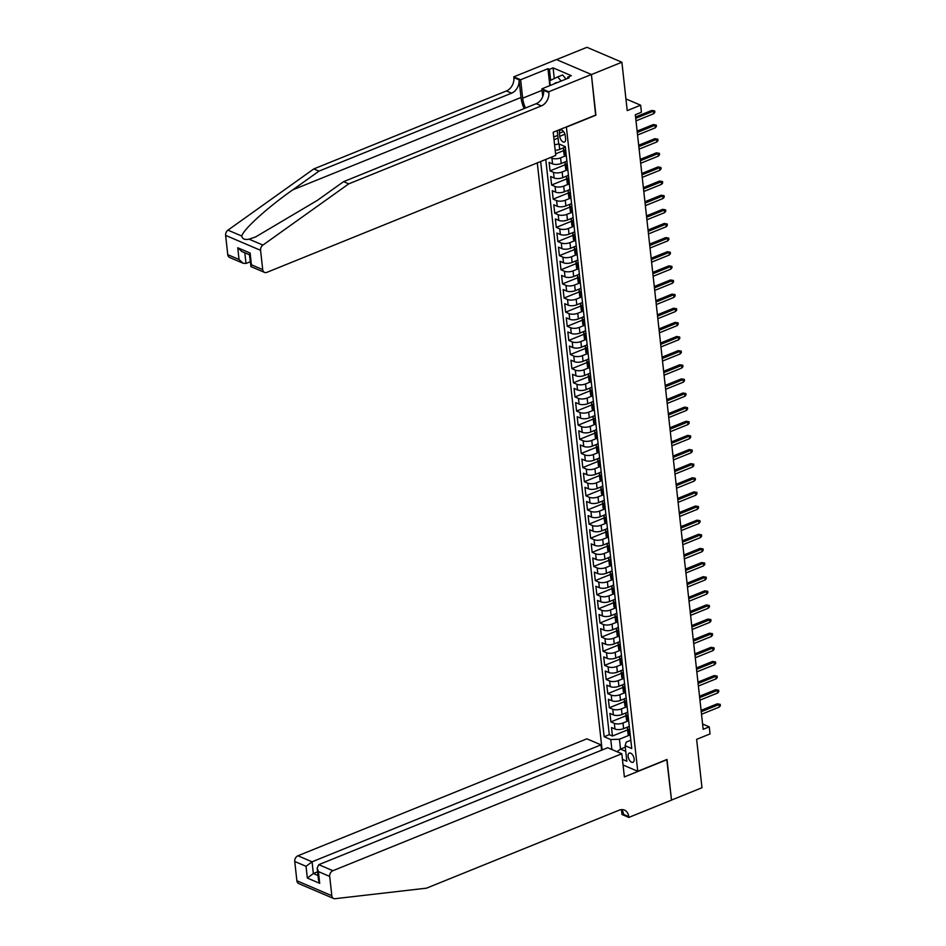 <?xml version="1.0" encoding="UTF-8"?>
<svg xmlns="http://www.w3.org/2000/svg" width="946" height="946" viewBox="0 0 946 946"><rect width="100%" height="100%" fill="white"/><g stroke="black" fill="none" stroke-linecap="round" stroke-linejoin="round"><path stroke-width="1.42" d="M634.151 758.976A4.955 2.625 -112 0 0 629.267 753.087A4.955 2.625 -112 0 0 628.109 756.398A4.955 2.625 -112 0 0 632.992 762.287A4.955 2.625 -112 0 0 634.151 758.976M537.293 162.889L602.117 749.989M556.544 59.598L586.946 47.3L621.889 62.235L627.222 110.623L640.643 105.195L625.933 98.916M623.059 765.007L637.758 771.286L667.013 759.449L671.506 800.068L701.979 787.734L696.634 739.346L710.044 733.919L709.264 726.847L702.582 723.997M595.625 115.081L591.404 74.568L621.889 62.235M554.025 139.748L558.045 138.128M555.586 153.879L563.639 150.627M565.803 161.66L561.215 163.516A6.196 2.471 -6.3 0 1 552.559 163.871L549.118 162.405L550.052 170.883L565.2 164.746M567.364 175.79L562.775 177.647A6.196 2.471 -6.3 0 1 554.12 178.002L550.678 176.535L551.613 185.002L566.749 178.877M568.913 189.921L564.336 191.778A6.196 2.471 -6.3 0 1 555.68 192.133L552.239 190.654L553.174 199.133L568.31 193.008M570.473 204.052L565.897 205.897A6.196 2.471 -6.3 0 1 557.241 206.263L553.8 204.785L554.734 213.264L569.87 207.139M572.034 218.171L567.458 220.028A6.196 2.471 -6.3 0 1 558.802 220.394L555.349 218.916L556.295 227.395L571.431 221.269M573.595 232.302L569.019 234.159A6.196 2.471 -6.3 0 1 560.363 234.513L556.91 233.047L557.844 241.526L572.992 235.388M575.156 246.433L570.58 248.29A6.196 2.471 -6.3 0 1 561.924 248.644L558.471 247.178L559.405 255.645L574.553 249.519M576.717 260.564L572.141 262.42A6.196 2.471 -6.3 0 1 563.485 262.775L560.032 261.297L560.966 269.776L576.114 263.65M578.278 274.695L573.69 276.539A6.196 2.471 -6.3 0 1 565.046 276.906L561.593 275.428L562.527 283.906L577.675 277.781M579.839 288.814L575.251 290.67A6.196 2.471 -6.3 0 1 566.595 291.037L563.154 289.559L564.088 298.037L579.236 291.912M581.4 302.945L576.812 304.801A6.196 2.471 -6.3 0 1 568.156 305.156L564.715 303.69L565.649 312.168L580.797 306.031M582.961 317.076L578.373 318.932A6.196 2.471 -6.3 0 1 569.717 319.287L566.276 317.821L567.21 326.287L582.358 320.162M584.522 331.206L579.933 333.063A6.196 2.471 -6.3 0 1 571.278 333.418L567.837 331.94L568.771 340.418L583.907 334.293M586.071 345.337L581.494 347.182A6.196 2.471 -6.3 0 1 572.838 347.549L569.397 346.07L570.332 354.549L585.468 348.424M587.632 359.456L583.055 361.313A6.196 2.471 -6.3 0 1 574.399 361.679L570.958 360.201L571.892 368.68L587.028 362.555M589.192 373.587L584.616 375.444A6.196 2.471 -6.3 0 1 575.96 375.799L572.507 374.332L573.453 382.811L588.589 376.674M590.753 387.718L586.177 389.575A6.196 2.471 -6.3 0 1 577.521 389.929L574.068 388.463L575.002 396.93L590.15 390.804M592.314 401.849L587.738 403.706A6.196 2.471 -6.3 0 1 579.082 404.06L575.629 402.582L576.563 411.061L591.711 404.935M593.875 415.98L589.299 417.825A6.196 2.471 -6.3 0 1 580.643 418.191L577.19 416.713L578.124 425.192L593.272 419.066M595.436 430.099L590.848 431.955A6.196 2.471 -6.3 0 1 582.204 432.322L578.751 430.844L579.685 439.322L594.833 433.197M596.997 444.23L592.409 446.086A6.196 2.471 -6.3 0 1 583.753 446.441L580.312 444.975L581.246 453.453L596.394 447.316M598.558 458.361L593.97 460.217A6.196 2.471 -6.3 0 1 585.314 460.572L581.873 459.106L582.807 467.572L597.955 461.447M600.119 472.492L595.531 474.348A6.196 2.471 -6.3 0 1 586.875 474.703L583.434 473.225L584.368 481.703L599.504 475.578M601.668 486.622L597.092 488.467A6.196 2.471 -6.3 0 1 588.436 488.834L584.995 487.356L585.929 495.834L601.065 489.709M603.229 500.741L598.652 502.598A6.196 2.471 -6.3 0 1 589.997 502.965L586.555 501.486L587.49 509.965L602.626 503.84M604.79 514.872L600.213 516.729A6.196 2.471 -6.3 0 1 591.557 517.084L588.105 515.617L589.051 524.096L604.187 517.959M606.351 529.003L601.774 530.86A6.196 2.471 -6.3 0 1 593.118 531.214L589.665 529.748L590.611 538.215L605.747 532.09M607.911 543.134L603.335 544.991A6.196 2.471 -6.3 0 1 594.679 545.345L591.226 543.867L592.161 552.346L607.308 546.22M609.472 557.265L604.896 559.11A6.196 2.471 -6.3 0 1 596.24 559.476L592.787 557.998L593.721 566.477L608.869 560.351M611.033 571.384L606.445 573.241A6.196 2.471 -6.3 0 1 597.801 573.607L594.348 572.129L595.282 580.608L610.43 574.482M612.594 585.515L608.006 587.371A6.196 2.471 -6.3 0 1 599.362 587.726L595.909 586.26L596.843 594.738L611.991 588.601M614.155 599.646L609.567 601.502A6.196 2.471 -6.3 0 1 600.911 601.857L597.47 600.391L598.404 608.857L613.552 602.732M615.716 613.777L611.128 615.633A6.196 2.471 -6.3 0 1 602.472 615.988L599.031 614.51L599.965 622.988L615.113 616.863M617.277 627.908L612.689 629.752A6.196 2.471 -6.3 0 1 604.033 630.119L600.592 628.641L601.526 637.119L616.662 630.994M618.826 642.027L614.25 643.883A6.196 2.471 -6.3 0 1 605.594 644.25L602.153 642.772L603.087 651.25L618.223 645.125M620.387 656.157L615.811 658.014A6.196 2.471 -6.3 0 1 607.155 658.369L603.714 656.902L604.648 665.381L619.784 659.244M621.948 670.288L617.371 672.145A6.196 2.471 -6.3 0 1 608.716 672.5L605.263 671.033L606.209 679.5L621.345 673.375M623.509 684.419L618.932 686.276A6.196 2.471 -6.3 0 1 610.276 686.63L606.824 685.152L607.77 693.631L622.906 687.505M625.07 698.55L620.493 700.395A6.196 2.471 -6.3 0 1 611.837 700.761L608.384 699.283L609.319 707.762L624.466 701.636M626.63 712.669L622.054 714.526A6.196 2.471 -6.3 0 1 613.398 714.892L609.945 713.414L610.88 721.893L626.027 715.767M640.643 105.195L641.412 112.255L635.322 114.726L703.174 729.319L709.264 726.847M559.393 133.232L559.736 136.342A4.801 2.542 -112 0 0 564.466 142.042A4.801 2.542 -112 0 0 565.602 138.837L565.259 135.727A4.801 2.542 -112 0 0 560.529 130.028A4.801 2.542 -112 0 0 559.393 133.232L563.556 131.541M637.758 771.286L566.37 126.918M630.828 740.245L626.228 742.113L625.129 745.696L631.739 748.523L565.294 146.654L558.684 143.827L557.218 130.619M625.129 745.696L626.843 761.246L622.433 759.354M611.873 749.504L610.773 739.559L604.163 736.745L540.651 161.53M627.813 721.053L622.988 723.004A6.196 2.471 173.7 0 1 614.332 723.359L610.88 721.893M628.191 726.8L623.603 728.657L622.988 723.004M626.252 706.922L621.427 708.873A6.196 2.471 173.7 0 1 612.772 709.24L609.319 707.762M624.691 692.791L619.867 694.742A6.196 2.471 173.7 0 1 611.211 695.109L607.77 693.631M623.13 678.66L618.306 680.623A6.196 2.471 173.7 0 1 609.65 680.978L606.209 679.5M621.581 664.53L616.745 666.492A6.196 2.471 173.7 0 1 608.089 666.847L604.648 665.381M620.02 650.41L615.184 652.362A6.196 2.471 173.7 0 1 606.528 652.716L603.087 651.25M618.459 636.28L613.623 638.231A6.196 2.471 173.7 0 1 604.967 638.597L601.526 637.119M616.898 622.149L612.062 624.1A6.196 2.471 173.7 0 1 603.406 624.466L599.965 622.988M615.338 608.018L610.501 609.981A6.196 2.471 173.7 0 1 601.857 610.336L598.404 608.857M613.777 593.887L608.952 595.85A6.196 2.471 173.7 0 1 600.296 596.205L596.843 594.738M612.216 579.768L607.391 581.719A6.196 2.471 173.7 0 1 598.735 582.074L595.282 580.608M610.655 565.637L605.83 567.588A6.196 2.471 173.7 0 1 597.174 567.955L593.721 566.477M609.094 551.506L604.269 553.457A6.196 2.471 173.7 0 1 595.613 553.824L592.161 552.346M607.533 537.375L602.708 539.338A6.196 2.471 173.7 0 1 594.053 539.693L590.611 538.215M605.972 523.244L601.148 525.207A6.196 2.471 173.7 0 1 592.492 525.562L589.051 524.096M604.423 509.125L599.587 511.077A6.196 2.471 173.7 0 1 590.931 511.431L587.49 509.965M602.862 494.995L598.026 496.946A6.196 2.471 173.7 0 1 589.37 497.312L585.929 495.834M601.301 480.864L596.465 482.815A6.196 2.471 173.7 0 1 587.809 483.181L584.368 481.703M599.74 466.733L594.904 468.696A6.196 2.471 173.7 0 1 586.26 469.05L582.807 467.572M598.179 452.602L593.343 454.565A6.196 2.471 173.7 0 1 584.699 454.92L581.246 453.453M596.619 438.483L591.794 440.434A6.196 2.471 173.7 0 1 583.138 440.789L579.685 439.322M595.058 424.352L590.233 426.303A6.196 2.471 173.7 0 1 581.577 426.67L578.124 425.192M593.497 410.221L588.672 412.172A6.196 2.471 173.7 0 1 580.016 412.539L576.563 411.061M591.936 396.09L587.111 398.053A6.196 2.471 173.7 0 1 578.455 398.408L575.002 396.93M590.375 381.959L585.55 383.922A6.196 2.471 173.7 0 1 576.894 384.277L573.453 382.811M588.826 367.84L583.989 369.791A6.196 2.471 173.7 0 1 575.334 370.146L571.892 368.68M587.265 353.709L582.429 355.661A6.196 2.471 173.7 0 1 573.773 356.027L570.332 354.549M585.704 339.579L580.868 341.53A6.196 2.471 173.7 0 1 572.212 341.896L568.771 340.418M584.143 325.448L579.307 327.411A6.196 2.471 173.7 0 1 570.651 327.765L567.21 326.287M582.582 311.317L577.746 313.28A6.196 2.471 173.7 0 1 569.102 313.634L565.649 312.168M581.021 297.198L576.185 299.149A6.196 2.471 173.7 0 1 567.541 299.504L564.088 298.037M579.46 283.067L574.636 285.018A6.196 2.471 173.7 0 1 565.98 285.385L562.527 283.906M577.9 268.936L573.075 270.887A6.196 2.471 173.7 0 1 564.419 271.254L560.966 269.776M576.339 254.805L571.514 256.768A6.196 2.471 173.7 0 1 562.858 257.123L559.405 255.645M574.778 240.674L569.953 242.637A6.196 2.471 173.7 0 1 561.297 242.992L557.844 241.526M573.217 226.555L568.392 228.506A6.196 2.471 173.7 0 1 559.736 228.861L556.295 227.395M571.668 212.424L566.831 214.375A6.196 2.471 173.7 0 1 558.175 214.742L554.734 213.264M570.107 198.293L565.27 200.245A6.196 2.471 173.7 0 1 556.615 200.611L553.174 199.133M568.546 184.163L563.71 186.126A6.196 2.471 173.7 0 1 555.054 186.48L551.613 185.002M566.985 170.032L562.149 171.995A6.196 2.471 173.7 0 1 553.493 172.349L550.052 170.883M565.424 155.913L560.588 157.864A6.196 2.471 173.7 0 1 551.944 158.219L550.43 157.58M564.242 147.529L559.654 149.385A6.196 2.471 173.7 0 1 555.196 150.308M558.731 143.851A6.196 2.471 173.7 0 1 554.569 144.655M545.771 159.46L609.283 734.664L612.44 736.023L627.588 729.886M623.603 728.657A6.196 2.471 -6.3 0 1 614.959 729.011L611.506 727.545L612.44 736.023M566.358 156.303L565.353 155.877A6.196 2.471 173.7 0 1 564.076 154.588L563.449 148.936A6.196 2.471 173.7 0 1 565.318 146.867M565.732 150.651L564.738 150.225A6.196 2.471 173.7 0 1 563.449 148.936M567.293 164.781L566.299 164.356A6.196 2.471 173.7 0 1 565.01 163.067A6.196 2.471 173.7 0 1 566.879 160.997M565.01 163.067L565.637 168.719A6.196 2.471 -6.3 0 0 566.914 170.008L567.919 170.434M568.853 178.912L567.848 178.487A6.196 2.471 173.7 0 1 566.571 177.198A6.196 2.471 173.7 0 1 568.428 175.128M566.571 177.198L567.186 182.85A6.196 2.471 -6.3 0 0 568.475 184.139L569.48 184.565M570.414 193.043L569.409 192.617A6.196 2.471 173.7 0 1 568.132 191.317A6.196 2.471 173.7 0 1 569.989 189.259M568.132 191.317L568.747 196.969A6.196 2.471 -6.3 0 0 570.036 198.27L571.029 198.695M571.975 207.174L570.97 206.748A6.196 2.471 173.7 0 1 569.693 205.448A6.196 2.471 173.7 0 1 571.55 203.39M569.693 205.448L570.308 211.1A6.196 2.471 -6.3 0 0 571.597 212.401L572.59 212.826M573.536 221.293L572.531 220.867A6.196 2.471 173.7 0 1 571.242 219.578A6.196 2.471 173.7 0 1 573.11 217.509M571.242 219.578L571.869 225.231A6.196 2.471 -6.3 0 0 573.158 226.52L574.151 226.945M575.085 235.424L574.092 234.998A6.196 2.471 173.7 0 1 572.803 233.709A6.196 2.471 173.7 0 1 574.671 231.64M572.803 233.709L573.43 239.362A6.196 2.471 -6.3 0 0 574.719 240.651L575.712 241.076M576.646 249.555L575.653 249.129A6.196 2.471 173.7 0 1 574.364 247.84A6.196 2.471 173.7 0 1 576.232 245.771M574.364 247.84L574.991 253.493A6.196 2.471 -6.3 0 0 576.28 254.781L577.273 255.207M578.207 263.686L577.214 263.26A6.196 2.471 173.7 0 1 575.925 261.959A6.196 2.471 173.7 0 1 577.793 259.902M575.925 261.959L576.552 267.612A6.196 2.471 -6.3 0 0 577.84 268.912L578.834 269.338M579.768 277.817L578.775 277.391A6.196 2.471 173.7 0 1 577.486 276.09A6.196 2.471 173.7 0 1 579.354 274.033M577.486 276.09L578.112 281.742A6.196 2.471 -6.3 0 0 579.401 283.043L580.395 283.469M581.329 291.936L580.336 291.51A6.196 2.471 173.7 0 1 579.047 290.221A6.196 2.471 173.7 0 1 580.915 288.152M579.047 290.221L579.673 295.873A6.196 2.471 -6.3 0 0 580.95 297.162L581.956 297.588M582.89 306.066L581.896 305.641A6.196 2.471 173.7 0 1 580.608 304.352A6.196 2.471 173.7 0 1 582.476 302.282M580.608 304.352L581.234 310.004A6.196 2.471 -6.3 0 0 582.511 311.293L583.516 311.719M584.451 320.197L583.457 319.772A6.196 2.471 173.7 0 1 582.168 318.483A6.196 2.471 173.7 0 1 584.037 316.413M582.168 318.483L582.795 324.135A6.196 2.471 -6.3 0 0 584.072 325.424L585.077 325.85M586.012 334.328L585.006 333.903A6.196 2.471 173.7 0 1 583.729 332.602A6.196 2.471 173.7 0 1 585.586 330.544M583.729 332.602L584.344 338.254A6.196 2.471 -6.3 0 0 585.633 339.555L586.638 339.981M587.572 348.459L586.567 348.033A6.196 2.471 173.7 0 1 585.29 346.733A6.196 2.471 173.7 0 1 587.147 344.675M585.29 346.733L585.905 352.385A6.196 2.471 -6.3 0 0 587.194 353.686L588.187 354.111M589.133 362.578L588.128 362.152A6.196 2.471 173.7 0 1 586.839 360.864A6.196 2.471 173.7 0 1 588.708 358.794M586.839 360.864L587.466 366.516A6.196 2.471 -6.3 0 0 588.755 367.805L589.748 368.231M590.682 376.709L589.689 376.283A6.196 2.471 173.7 0 1 588.4 374.994A6.196 2.471 173.7 0 1 590.269 372.925M588.4 374.994L589.027 380.647A6.196 2.471 -6.3 0 0 590.316 381.936L591.309 382.361M592.243 390.84L591.25 390.414A6.196 2.471 173.7 0 1 589.961 389.125A6.196 2.471 173.7 0 1 591.829 387.056M589.961 389.125L590.588 394.778A6.196 2.471 -6.3 0 0 591.877 396.067L592.87 396.492M593.804 404.971L592.811 404.545A6.196 2.471 173.7 0 1 591.522 403.244A6.196 2.471 173.7 0 1 593.39 401.187M591.522 403.244L592.149 408.897A6.196 2.471 -6.3 0 0 593.438 410.197L594.431 410.623M595.365 419.102L594.372 418.676A6.196 2.471 173.7 0 1 593.083 417.375A6.196 2.471 173.7 0 1 594.951 415.318M593.083 417.375L593.71 423.028A6.196 2.471 -6.3 0 0 594.999 424.328L595.992 424.754M596.926 433.221L595.933 432.795A6.196 2.471 173.7 0 1 594.644 431.506A6.196 2.471 173.7 0 1 596.512 429.437M594.644 431.506L595.27 437.158A6.196 2.471 -6.3 0 0 596.559 438.447L597.553 438.873M598.487 447.352L597.494 446.926A6.196 2.471 173.7 0 1 596.205 445.637A6.196 2.471 173.7 0 1 598.073 443.568M596.205 445.637L596.831 451.289A6.196 2.471 -6.3 0 0 598.109 452.578L599.114 453.004M600.048 461.482L599.055 461.057A6.196 2.471 173.7 0 1 597.766 459.768A6.196 2.471 173.7 0 1 599.634 457.698M597.766 459.768L598.392 465.42A6.196 2.471 -6.3 0 0 599.669 466.709L600.675 467.135M601.609 475.613L600.615 475.188A6.196 2.471 173.7 0 1 599.326 473.887A6.196 2.471 173.7 0 1 601.195 471.829M599.326 473.887L599.953 479.539A6.196 2.471 -6.3 0 0 601.23 480.84L602.235 481.266M603.17 489.744L602.164 489.319A6.196 2.471 173.7 0 1 600.887 488.018A6.196 2.471 173.7 0 1 602.744 485.96M600.887 488.018L601.502 493.67A6.196 2.471 -6.3 0 0 602.791 494.971L603.796 495.397M604.731 503.863L603.725 503.438A6.196 2.471 173.7 0 1 602.448 502.149A6.196 2.471 173.7 0 1 604.305 500.079M602.448 502.149L603.063 507.801A6.196 2.471 -6.3 0 0 604.352 509.09L605.345 509.516M606.291 517.994L605.286 517.568A6.196 2.471 173.7 0 1 603.997 516.28A6.196 2.471 173.7 0 1 605.866 514.21M603.997 516.28L604.624 521.932A6.196 2.471 -6.3 0 0 605.913 523.221L606.906 523.646M607.84 532.125L606.847 531.699A6.196 2.471 173.7 0 1 605.558 530.41A6.196 2.471 173.7 0 1 607.427 528.341M605.558 530.41L606.185 536.063A6.196 2.471 -6.3 0 0 607.474 537.352L608.467 537.777M609.401 546.256L608.408 545.83A6.196 2.471 173.7 0 1 607.119 544.529A6.196 2.471 173.7 0 1 608.988 542.472M607.119 544.529L607.746 550.182A6.196 2.471 -6.3 0 0 609.035 551.483L610.028 551.908M610.962 560.387L609.969 559.961A6.196 2.471 173.7 0 1 608.68 558.66A6.196 2.471 173.7 0 1 610.548 556.603M608.68 558.66L609.307 564.313A6.196 2.471 -6.3 0 0 610.596 565.613L611.589 566.039M612.523 574.506L611.53 574.08A6.196 2.471 173.7 0 1 610.241 572.791A6.196 2.471 173.7 0 1 612.109 570.722M610.241 572.791L610.868 578.444A6.196 2.471 -6.3 0 0 612.157 579.732L613.15 580.158M614.084 588.637L613.091 588.211A6.196 2.471 173.7 0 1 611.802 586.922A6.196 2.471 173.7 0 1 613.67 584.853M611.802 586.922L612.429 592.574A6.196 2.471 -6.3 0 0 613.718 593.863L614.711 594.289M615.645 602.768L614.652 602.342A6.196 2.471 173.7 0 1 613.363 601.053A6.196 2.471 173.7 0 1 615.231 598.984M613.363 601.053L613.989 606.705A6.196 2.471 -6.3 0 0 615.267 607.994L616.272 608.42M617.206 616.898L616.213 616.473A6.196 2.471 173.7 0 1 614.924 615.172A6.196 2.471 173.7 0 1 616.792 613.114M614.924 615.172L615.55 620.824A6.196 2.471 -6.3 0 0 616.827 622.125L617.833 622.551M618.767 631.029L617.762 630.604A6.196 2.471 173.7 0 1 616.485 629.303A6.196 2.471 173.7 0 1 618.341 627.245M616.485 629.303L617.099 634.955A6.196 2.471 -6.3 0 0 618.388 636.256L619.394 636.682M620.328 645.148L619.323 644.723A6.196 2.471 173.7 0 1 618.045 643.434A6.196 2.471 173.7 0 1 619.902 641.364M618.045 643.434L618.66 649.086A6.196 2.471 -6.3 0 0 619.949 650.375L620.943 650.801M621.889 659.279L620.883 658.854A6.196 2.471 173.7 0 1 619.606 657.565A6.196 2.471 173.7 0 1 621.463 655.495M619.606 657.565L620.221 663.217A6.196 2.471 -6.3 0 0 621.51 664.506L622.503 664.932M623.449 673.41L622.444 672.984A6.196 2.471 173.7 0 1 621.155 671.695A6.196 2.471 173.7 0 1 623.024 669.626M621.155 671.695L621.782 677.348A6.196 2.471 -6.3 0 0 623.071 678.637L624.064 679.062M624.999 687.541L624.005 687.115A6.196 2.471 173.7 0 1 622.716 685.815A6.196 2.471 173.7 0 1 624.585 683.757M622.716 685.815L623.343 691.467A6.196 2.471 -6.3 0 0 624.632 692.768L625.625 693.193M626.559 701.672L625.566 701.246A6.196 2.471 173.7 0 1 624.277 699.945A6.196 2.471 173.7 0 1 626.146 697.888M624.277 699.945L624.904 705.598A6.196 2.471 -6.3 0 0 626.193 706.899L627.186 707.324M628.12 715.791L627.127 715.365A6.196 2.471 173.7 0 1 625.838 714.076A6.196 2.471 173.7 0 1 627.706 712.007M625.838 714.076L626.465 719.729A6.196 2.471 -6.3 0 0 627.754 721.018L628.747 721.443M629.681 729.922L628.688 729.496A6.196 2.471 173.7 0 1 627.399 728.207A6.196 2.471 173.7 0 1 629.267 726.138M627.399 728.207L628.026 733.86A6.196 2.471 -6.3 0 0 629.315 735.148L630.308 735.574M557.75 135.396L553.729 137.028M595.897 115.187L566.63 127.036M625.282 747.163L620.517 749.09L625.744 751.325M629.374 735.172L619.429 739.204L620.517 749.09L617.017 751.715M609.283 734.664L604.163 736.745M610.773 739.559L619.429 739.204M635.724 118.333L653.438 111.167L651.735 110.434L654.703 110.93L653.438 111.167L653.71 113.709L635.996 120.875M651.735 110.434L635.57 116.985M654.703 110.93L654.857 112.338L653.71 113.709M557.159 82.657A10.075 5.333 -112 0 0 554.356 83.792M550.229 85.471L549.709 80.777L557.702 76.922L562.574 74.959L566.063 79.062M557.702 76.922L561.179 81.037M227.761 254.675L239.042 259.5L243.134 263.26L229.594 257.466A4.647 3.488 -66.9 0 1 227.761 254.675L225.633 235.388A4.647 3.488 -66.9 0 1 227.951 230.15L313.812 168.92L318.979 171.131L511.597 93.169A10.855 8.124 113.1 0 0 519.047 79.819L520.998 97.485A20.185 10.678 -112 0 0 524.179 108.553M318.979 171.131L292.657 189.898C267.245 207.742 243.217 229.535 241.774 236.051C242.318 238.983 244.754 240.024 249.082 239.172L255.716 236.878L317.265 200.422L343.587 181.644L536.205 103.682A10.855 8.124 113.1 0 0 543.643 90.331L548.822 92.542L548.727 91.774L591.404 74.498L595.874 114.974L553.197 132.251L555.751 155.416L266.831 272.365A4.647 3.488 113.1 0 1 264.537 272.401A4.647 3.488 113.1 0 1 262.704 269.61L260.576 250.323L225.633 235.388M313.812 168.92L506.429 90.958A10.855 8.124 113.1 0 0 513.867 77.607L513.784 76.839L556.449 59.563L591.404 74.498M343.587 181.644L348.755 183.855L541.372 105.893A10.855 8.124 113.1 0 0 548.822 92.542M249.082 239.172L262.905 245.085L348.755 183.855M549.815 85.637L547.947 68.703L549.449 69.354L550.667 80.315M567.813 78.352L567.683 77.146L571.337 75.668L553.114 67.876L549.449 69.354M567.683 77.146L569.196 77.785L541.881 88.841L548.727 91.774M513.784 76.839L520.631 79.76L522.665 98.195A17.442 9.224 -112 0 0 525.527 107.998M547.947 68.703L520.631 79.76M250.229 261.758L246.007 263.461L243.134 263.26M542.744 96.598L541.881 88.841M262.905 245.085A4.647 3.488 113.1 0 0 260.576 250.323M553.114 67.876L554.285 78.565M239.042 259.5L237.753 247.769L241.845 251.53L249.46 254.781M237.753 247.769L250.122 253.055L249.425 254.533L250.986 266.606L264.537 272.401M250.122 253.055L251.411 264.785L250.725 266.264M333.654 898.511L298.711 883.576A4.647 3.488 -66.9 0 1 296.878 880.773L331.821 895.708A4.647 3.488 113.1 0 0 333.654 898.511A4.647 3.488 113.1 0 0 335.061 898.7L426.516 888.164L619.133 810.202A10.855 8.124 -66.9 0 1 624.49 810.107A10.855 8.124 -66.9 0 1 628.759 816.635L628.842 817.415L671.506 800.139L666.776 759.543M601.585 750.202L600.994 744.857L586.875 738.826L297.943 855.775L312.062 861.806L313.351 873.536L317.986 875.511M600.994 744.857L312.062 861.806L306.043 866.311L294.75 861.487L296.878 880.773M667.036 759.662L624.372 776.926L621.818 753.761L332.886 870.71A4.647 3.488 113.1 0 0 329.693 876.422L331.821 895.708M628.842 817.415L621.995 814.482L621.463 809.634M621.818 753.761L607.699 747.73L318.767 864.668L332.886 870.71M294.75 861.487A4.647 3.488 -66.9 0 1 297.943 855.775M621.64 809.622A10.855 8.124 -66.9 0 1 623.58 814.423L628.759 816.635M317.572 871.822L313.351 873.536L307.332 878.042L306.043 866.311M329.693 876.422L318.412 871.597L317.17 868.192L318.767 864.668M318.412 871.597L319.701 883.328L318.471 879.91L317.17 868.192M637.285 132.464L654.999 125.298L653.296 124.565L656.264 125.061L654.999 125.298L655.271 127.84L637.557 135.006M653.296 124.565L637.131 131.104M656.264 125.061L656.418 126.468L655.271 127.84M638.834 146.595L656.548 139.417L654.857 138.695L657.825 139.18L656.548 139.417L656.831 141.971L639.118 149.137M654.857 138.695L638.692 145.235M657.825 139.18L657.978 140.599L656.831 141.971M640.395 160.725L658.109 153.548L656.418 152.826L659.386 153.311L658.109 153.548L658.392 156.09L640.678 163.268M656.418 152.826L640.253 159.366M659.386 153.311L659.539 154.73L658.392 156.09M641.956 174.844L659.669 167.679L657.978 166.957L660.947 167.442L659.669 167.679L659.953 170.221L642.239 177.387M657.978 166.957L641.814 173.496M660.947 167.442L661.1 168.849L659.953 170.221M643.517 188.975L661.23 181.809L659.528 181.076L662.507 181.573L661.23 181.809L661.514 184.352L643.8 191.518M659.528 181.076L643.375 187.627M662.507 181.573L662.661 182.98L661.514 184.352M645.077 203.106L662.791 195.94L661.088 195.207L664.057 195.704L662.791 195.94L663.075 198.483L645.361 205.649M661.088 195.207L644.924 201.746M664.057 195.704L664.222 197.111L663.075 198.483M646.638 217.237L664.352 210.059L662.649 209.338L665.617 209.823L664.352 210.059L664.636 212.614L646.922 219.779M662.649 209.338L646.485 215.877M665.617 209.823L665.783 211.242L664.636 212.614M648.199 231.368L665.913 224.19L664.21 223.469L667.178 223.954L665.913 224.19L666.197 226.733L648.483 233.91M664.21 223.469L648.045 230.008M667.178 223.954L667.332 225.373L666.197 226.733M649.76 245.487L667.474 238.321L665.771 237.6L668.739 238.085L667.474 238.321L667.758 240.863L650.044 248.029M665.771 237.6L649.606 244.139M668.739 238.085L668.893 239.492L667.758 240.863M651.321 259.618L669.035 252.452L667.332 251.719L670.3 252.215L669.035 252.452L669.307 254.994L651.593 262.16M667.332 251.719L651.167 258.27M670.3 252.215L670.454 253.623L669.307 254.994M652.882 273.749L670.596 266.583L668.893 265.85L671.861 266.346L670.596 266.583L670.868 269.125L653.154 276.291M668.893 265.85L652.728 272.389M671.861 266.346L672.015 267.753L670.868 269.125M654.443 287.88L672.157 280.702L670.454 279.981L673.422 280.465L672.157 280.702L672.429 283.256L654.715 290.422M670.454 279.981L654.289 286.52M673.422 280.465L673.576 281.884L672.429 283.256M655.992 302.011L673.706 294.833L672.015 294.111L674.983 294.596L673.706 294.833L673.99 297.375L656.276 304.553M672.015 294.111L655.85 300.651M674.983 294.596L675.137 296.015L673.99 297.375M657.553 316.13L675.267 308.964L673.576 308.242L676.544 308.727L675.267 308.964L675.55 311.506L657.837 318.672M673.576 308.242L657.411 314.781M676.544 308.727L676.697 310.134L675.55 311.506M659.114 330.26L676.828 323.094L675.137 322.361L678.105 322.858L676.828 323.094L677.111 325.637L659.397 332.803M675.137 322.361L658.972 328.912M678.105 322.858L678.258 324.265L677.111 325.637M660.675 344.391L678.388 337.225L676.686 336.492L679.666 336.989L678.388 337.225L678.672 339.768L660.958 346.934M676.686 336.492L660.533 343.031M679.666 336.989L679.819 338.396L678.672 339.768M662.235 358.522L679.949 351.344L678.247 350.623L681.215 351.108L679.949 351.344L680.233 353.899L662.519 361.065M678.247 350.623L662.082 357.162M681.215 351.108L681.38 352.527L680.233 353.899M663.796 372.653L681.51 365.475L679.807 364.754L682.776 365.239L681.51 365.475L681.794 368.018L664.08 375.195M679.807 364.754L663.643 371.293M682.776 365.239L682.941 366.658L681.794 368.018M665.357 386.772L683.071 379.606L681.368 378.885L684.336 379.37L683.071 379.606L683.355 382.149L665.641 389.314M681.368 378.885L665.204 385.424M684.336 379.37L684.49 380.777L683.355 382.149M666.918 400.903L684.632 393.737L682.929 393.004L685.897 393.501L684.632 393.737L684.916 396.279L667.202 403.445M682.929 393.004L666.764 399.555M685.897 393.501L686.051 394.908L684.916 396.279M668.479 415.034L686.193 407.868L684.49 407.135L687.458 407.631L686.193 407.868L686.465 410.41L668.751 417.576M684.49 407.135L668.325 413.674M687.458 407.631L687.612 409.039L686.465 410.41M670.04 429.165L687.754 421.987L686.051 421.266L689.019 421.75L687.754 421.987L688.026 424.541L670.312 431.707M686.051 421.266L669.886 427.805M689.019 421.75L689.173 423.169L688.026 424.541M671.601 443.296L689.315 436.118L687.612 435.397L690.58 435.881L689.315 436.118L689.587 438.66L671.873 445.838M687.612 435.397L671.447 441.936M690.58 435.881L690.734 437.3L689.587 438.66M673.15 457.415L690.864 450.249L689.173 449.527L692.141 450.012L690.864 450.249L691.148 452.791L673.434 459.957M689.173 449.527L673.008 456.067M692.141 450.012L692.295 451.419L691.148 452.791M674.711 471.546L692.425 464.38L690.734 463.646L693.702 464.143L692.425 464.38L692.708 466.922L674.995 474.088M690.734 463.646L674.569 470.197M693.702 464.143L693.856 465.55L692.708 466.922M676.272 485.676L693.986 478.51L692.283 477.777L695.263 478.274L693.986 478.51L694.269 481.053L676.556 488.219M692.283 477.777L676.13 484.317M695.263 478.274L695.416 479.681L694.269 481.053M677.833 499.807L695.547 492.63L693.844 491.908L696.824 492.393L695.547 492.63L695.83 495.184L678.116 502.35M693.844 491.908L677.691 498.447M696.824 492.393L696.977 493.812L695.83 495.184M679.394 513.938L697.107 506.76L695.405 506.039L698.373 506.524L697.107 506.76L697.391 509.303L679.677 516.481M695.405 506.039L679.24 512.578M698.373 506.524L698.538 507.943L697.391 509.303M680.954 528.057L698.668 520.891L696.966 520.17L699.934 520.655L698.668 520.891L698.952 523.434L681.238 530.6M696.966 520.17L680.801 526.709M699.934 520.655L700.099 522.062L698.952 523.434M682.515 542.188L700.229 535.022L698.526 534.289L701.494 534.786L700.229 535.022L700.513 537.565L682.799 544.73M698.526 534.289L682.362 540.84M701.494 534.786L701.648 536.193L700.513 537.565M684.076 556.319L701.79 549.153L700.087 548.42L703.055 548.917L701.79 549.153L702.074 551.695L684.36 558.861M700.087 548.42L683.923 554.959M703.055 548.917L703.209 550.324L702.074 551.695M685.637 570.45L703.351 563.272L701.648 562.551L704.616 563.036L703.351 563.272L703.623 565.826L685.909 572.992M701.648 562.551L685.483 569.09M704.616 563.036L704.77 564.455L703.623 565.826M687.198 584.581L704.912 577.403L703.209 576.682L706.177 577.166L704.912 577.403L705.184 579.945L687.47 587.123M703.209 576.682L687.044 583.221M706.177 577.166L706.331 578.585L705.184 579.945M688.759 598.7L706.473 591.534L704.77 590.812L707.738 591.297L706.473 591.534L706.745 594.076L689.031 601.242M704.77 590.812L688.605 597.352M707.738 591.297L707.892 592.704L706.745 594.076M690.308 612.831L708.022 605.665L706.331 604.932L709.299 605.428L708.022 605.665L708.306 608.207L690.592 615.373M706.331 604.932L690.166 611.483M709.299 605.428L709.453 606.835L708.306 608.207M691.869 626.962L709.583 619.796L707.892 619.062L710.86 619.559L709.583 619.796L709.867 622.338L692.153 629.504M707.892 619.062L691.727 625.602M710.86 619.559L711.014 620.966L709.867 622.338M693.43 641.092L711.144 633.915L709.441 633.193L712.421 633.678L711.144 633.915L711.427 636.469L693.714 643.635M709.441 633.193L693.288 639.733M712.421 633.678L712.575 635.097L711.427 636.469M694.991 655.223L712.705 648.045L711.002 647.324L713.97 647.809L712.705 648.045L712.988 650.588L695.275 657.766M711.002 647.324L694.849 653.863M713.97 647.809L714.135 649.228L712.988 650.588M696.552 669.342L714.265 662.176L712.563 661.455L715.531 661.94L714.265 662.176L714.549 664.719L696.835 671.885M712.563 661.455L696.398 667.994M715.531 661.94L715.696 663.347L714.549 664.719M698.113 683.473L715.826 676.307L714.124 675.574L717.092 676.071L715.826 676.307L716.11 678.85L698.396 686.016M714.124 675.574L697.959 682.125M717.092 676.071L717.245 677.478L716.11 678.85M699.673 697.604L717.387 690.438L715.684 689.705L718.653 690.202L717.387 690.438L717.671 692.98L699.957 700.146M715.684 689.705L699.52 696.244M718.653 690.202L718.806 691.609L717.671 692.98M701.234 711.735L718.948 704.557L717.245 703.836L720.213 704.321L718.948 704.557L719.232 707.111L701.518 714.277M717.245 703.836L701.081 710.375M720.213 704.321L720.367 705.74L719.232 707.111M622.054 714.526L621.427 708.873M620.493 700.395L619.867 694.742M618.932 686.276L618.306 680.623M617.371 672.145L616.745 666.492M615.811 658.014L615.184 652.362M614.25 643.883L613.623 638.231M612.689 629.752L612.062 624.1M611.128 615.633L610.501 609.981M609.567 601.502L608.952 595.85M608.006 587.371L607.391 581.719M606.445 573.241L605.83 567.588M604.896 559.11L604.269 553.457M603.335 544.991L602.708 539.338M601.774 530.86L601.148 525.207M600.213 516.729L599.587 511.077M598.652 502.598L598.026 496.946M597.092 488.467L596.465 482.815M595.531 474.348L594.904 468.696M593.97 460.217L593.343 454.565M592.409 446.086L591.794 440.434M590.848 431.955L590.233 426.303M589.299 417.825L588.672 412.172M587.738 403.706L587.111 398.053M586.177 389.575L585.55 383.922M584.616 375.444L583.989 369.791M583.055 361.313L582.429 355.661M581.494 347.182L580.868 341.53M579.933 333.063L579.307 327.411M578.373 318.932L577.746 313.28M576.812 304.801L576.185 299.149M575.251 290.67L574.636 285.018M573.69 276.539L573.075 270.887M572.141 262.42L571.514 256.768M570.58 248.29L569.953 242.637M569.019 234.159L568.392 228.506M567.458 220.028L566.831 214.375M565.897 205.897L565.27 200.245M564.336 191.778L563.71 186.126M562.775 177.647L562.149 171.995M561.215 163.516L560.588 157.864M559.654 149.385L559.062 143.993M614.959 729.011L614.332 723.359M613.398 714.892L612.772 709.24M611.837 700.761L611.211 695.109M610.276 686.63L609.65 680.978M608.716 672.5L608.089 666.847M607.155 658.369L606.528 652.716M605.594 644.25L604.967 638.597M604.033 630.119L603.406 624.466M602.472 615.988L601.857 610.336M600.911 601.857L600.296 596.205M599.362 587.726L598.735 582.074M597.801 573.607L597.174 567.955M596.24 559.476L595.613 553.824M594.679 545.345L594.053 539.693M593.118 531.214L592.492 525.562M591.557 517.084L590.931 511.431M589.997 502.965L589.37 497.312M588.436 488.834L587.809 483.181M586.875 474.703L586.26 469.05M585.314 460.572L584.699 454.92M583.753 446.441L583.138 440.789M582.204 432.322L581.577 426.67M580.643 418.191L580.016 412.539M579.082 404.06L578.455 398.408M577.521 389.929L576.894 384.277M575.96 375.799L575.334 370.146M574.399 361.679L573.773 356.027M572.838 347.549L572.212 341.896M571.278 333.418L570.651 327.765M569.717 319.287L569.102 313.634M568.156 305.156L567.541 299.504M566.595 291.037L565.98 285.385M565.046 276.906L564.419 271.254M563.485 262.775L562.858 257.123M561.924 248.644L561.297 242.992M560.363 234.513L559.736 228.861M558.802 220.394L558.175 214.742M557.241 206.263L556.615 200.611M555.68 192.133L555.054 186.48M554.12 178.002L553.493 172.349M552.559 163.871L551.944 158.219M565.353 155.877L564.738 150.225M566.914 170.008L566.299 164.356M568.475 184.139L567.848 178.487M570.036 198.27L569.409 192.617M571.597 212.401L570.97 206.748M573.158 226.52L572.531 220.867M574.719 240.651L574.092 234.998M576.28 254.781L575.653 249.129M577.84 268.912L577.214 263.26M579.401 283.043L578.775 277.391M580.95 297.162L580.336 291.51M582.511 311.293L581.896 305.641M584.072 325.424L583.457 319.772M585.633 339.555L585.006 333.903M587.194 353.686L586.567 348.033M588.755 367.805L588.128 362.152M590.316 381.936L589.689 376.283M591.877 396.067L591.25 390.414M593.438 410.197L592.811 404.545M594.999 424.328L594.372 418.676M596.559 438.447L595.933 432.795M598.109 452.578L597.494 446.926M599.669 466.709L599.055 461.057M601.23 480.84L600.615 475.188M602.791 494.971L602.164 489.319M604.352 509.09L603.725 503.438M605.913 523.221L605.286 517.568M607.474 537.352L606.847 531.699M609.035 551.483L608.408 545.83M610.596 565.613L609.969 559.961M612.157 579.732L611.53 574.08M613.718 593.863L613.091 588.211M615.267 607.994L614.652 602.342M616.827 622.125L616.213 616.473M618.388 636.256L617.762 630.604M619.949 650.375L619.323 644.723M621.51 664.506L620.883 658.854M623.071 678.637L622.444 672.984M624.632 692.768L624.005 687.115M626.193 706.899L625.566 701.246M627.754 721.018L627.127 715.365M629.315 735.148L628.688 729.496M564.939 134.237L559.736 136.342M292.657 189.898L520.998 97.485M536.205 103.682L541.372 105.893M511.597 93.169L506.429 90.958M251.411 264.785L262.704 269.61M227.951 230.15L241.774 236.051M519.047 79.819L513.867 77.607M542.046 90.355L522.665 98.195M244.825 252.807L246.007 263.461M319.701 883.328L307.332 878.042"/></g></svg>

